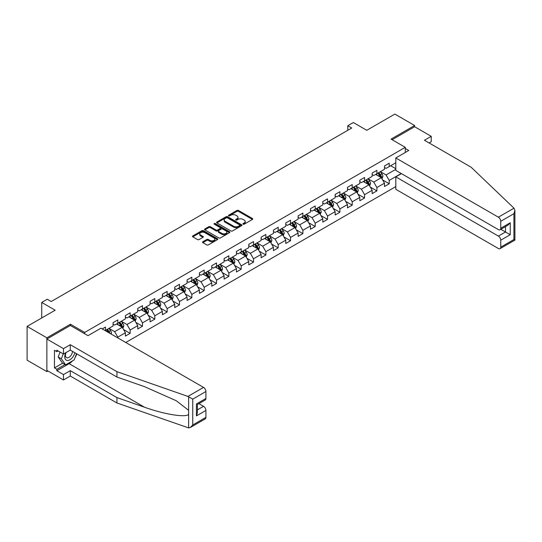 <?xml version="1.0" encoding="UTF-8"?>
<svg xmlns="http://www.w3.org/2000/svg" width="542" height="542" viewBox="0 0 542 542"><rect width="100%" height="100%" fill="white"/><g stroke="black" fill="none" stroke-linecap="round" stroke-linejoin="round"><path stroke-width="0.81" d="M243.107 224.185A0.766 0.44 0 0 0 244.191 224.185L252.443 219.422A1.098 0.637 0 0 0 252.762 218.975A1.098 0.637 0 0 0 252.443 218.528L238.466 210.459A1.098 0.637 0 0 0 236.915 210.459L228.67 215.221A0.766 0.44 0 0 0 229.754 215.852L230.824 215.235A3.516 2.026 0 0 1 235.79 215.235L236.956 215.906A3.516 2.026 0 0 1 237.985 217.342A3.516 2.026 0 0 1 236.956 218.778L235.885 219.388A0.766 0.44 0 0 0 236.976 220.018L238.04 219.402A3.516 2.026 0 0 1 243.012 219.402L244.178 220.072A3.516 2.026 0 0 1 245.201 221.509A3.516 2.026 0 0 1 244.178 222.945L243.107 223.561A0.766 0.44 0 0 0 243.107 224.185L243.107 223.561M202.837 241.746A1.098 0.637 0 0 0 202.518 242.193A1.098 0.637 0 0 0 202.837 242.64L206.759 244.903A1.098 0.637 0 0 0 208.311 244.903L217.471 239.618A1.098 0.637 0 0 0 217.789 239.164A1.098 0.637 0 0 0 217.471 238.717L203.501 230.655A1.098 0.637 0 0 0 201.942 230.655L192.783 235.939A1.098 0.637 0 0 0 192.464 236.387A1.098 0.637 0 0 0 192.783 236.834L197.518 239.571A1.098 0.637 0 0 0 199.07 239.571L202.993 237.308A1.098 0.637 0 0 0 203.318 236.861A1.098 0.637 0 0 0 202.993 236.414L200.642 235.059A2.934 1.694 0 0 1 199.781 233.859A2.934 1.694 0 0 1 201.597 232.288A2.934 1.694 0 0 1 204.795 232.66L213.995 237.972A2.934 1.694 0 0 1 214.856 239.164A2.934 1.694 0 0 1 213.047 240.736A2.934 1.694 0 0 1 209.842 240.363L208.311 239.483A1.098 0.637 0 0 0 206.759 239.483L202.837 241.746L202.837 242.64L206.759 240.397L206.759 239.483M429.095 142.946L431.236 141.713L431.236 136.327L414.623 126.733L414.623 125.5L394.854 114.084L366.778 130.297L353.33 122.533L347.795 125.73L351.751 128.014L51.219 301.521L47.269 299.238L41.734 302.436L41.734 317.958M70.44 325.539L70.44 324.218L46.869 337.822L27.1 326.406L55.176 310.2L41.734 302.436M70.44 324.218L84.674 332.436L405.294 147.329L405.294 152.485M414.623 125.5L391.053 139.111L405.294 147.329M230.899 230.967A1.098 0.637 0 0 0 232.45 230.967L241.61 225.675A1.098 0.637 0 0 0 241.935 225.228A1.098 0.637 0 0 0 241.61 224.781L227.64 216.712A1.098 0.637 0 0 0 226.089 216.712L216.929 222.003A1.098 0.637 0 0 0 216.604 222.45A1.098 0.637 0 0 0 216.929 222.898L230.899 230.967M214.557 224.354A0.766 0.44 0 0 1 215.337 224.463L229.53 232.653L220.384 237.938A1.098 0.637 0 0 1 218.833 237.938L204.856 229.869L204.856 228.975A1.098 0.637 0 0 0 204.537 229.422A1.098 0.637 0 0 0 204.856 229.869M204.856 228.975L208.778 226.705A1.098 0.637 0 0 1 210.33 226.705L215.994 229.977A1.098 0.637 0 0 0 217.545 229.977L220.147 228.48A1.098 0.637 0 0 0 220.472 228.033A1.098 0.637 0 0 0 220.147 227.579L214.246 224.178A0.766 0.44 0 0 1 215.337 223.548L229.544 231.752A1.098 0.637 0 0 1 229.862 232.2A1.098 0.637 0 0 1 229.544 232.647L229.544 231.752M46.869 337.822L46.869 371.609L27.1 360.193L27.1 326.406M84.674 333.757L84.674 332.436M125.758 342.503L395.802 186.597M395.802 162.763L389.237 166.55L389.237 163.217L384.495 165.96L384.495 169.287L376.9 173.67L376.9 170.344L372.158 173.081L372.158 176.414L364.563 180.798L364.563 177.464L359.82 180.201L359.82 183.535L352.225 187.918L352.225 184.585L347.476 187.329L347.476 190.662L339.888 195.045L339.888 191.712L335.139 194.449L335.139 197.783L327.551 202.166L327.551 198.833L322.802 201.57L322.802 204.903L315.214 209.287L315.214 205.953L310.464 208.697L310.464 212.03L302.876 216.414L302.876 213.081L298.127 215.818L298.127 219.151L290.539 223.534L290.539 220.201L285.79 222.938L285.79 226.271L278.202 230.655L278.202 227.322L273.453 230.065L273.453 233.399L265.865 237.782L265.865 234.449L261.115 237.186L261.115 240.519L253.527 244.903L253.527 241.569L248.778 244.313L248.778 247.647L241.19 252.023L241.19 248.697L236.441 251.434L236.441 254.767L228.853 259.151L228.853 255.817L224.103 258.554L224.103 261.888L216.515 266.271L216.515 262.938L211.766 265.682L211.766 269.015L204.171 273.398L204.171 270.065L199.429 272.802L199.429 276.135L191.834 280.519L191.834 277.186L187.092 279.923L187.092 283.256L179.497 287.639L179.497 284.306L174.754 287.05L174.754 290.383L167.16 294.767L167.16 291.433L162.417 294.171L162.417 297.504L154.822 301.887L154.822 298.554L150.08 301.291L150.08 304.624L142.485 309.008L142.485 305.674L137.743 308.418L137.743 311.752L130.148 316.135L130.148 312.802L125.405 315.539L125.405 318.872L117.81 323.256L117.81 319.922L113.068 322.666L113.068 325.999L105.473 330.376L105.473 327.05L102.235 328.919M401.222 173.515L389.237 180.432L389.237 183.765L384.495 186.502L384.495 183.169L376.9 187.552L376.9 190.886L372.158 193.63L372.158 190.296L364.563 194.68L364.563 198.013L359.82 200.75L359.82 197.417L352.225 201.8L352.225 205.133L347.476 207.871L347.476 204.537L339.888 208.921L339.888 212.254L335.139 214.998L335.139 211.665L327.551 216.048L327.551 219.381L322.802 222.118L322.802 218.785L315.214 223.168L315.214 226.502L310.464 229.246L310.464 225.912L302.876 230.296L302.876 233.629L298.127 236.366L298.127 233.033L290.539 237.416L290.539 240.75L285.79 243.487L285.79 240.153L278.202 244.537L278.202 247.87L273.453 250.614L273.453 247.281L265.865 251.664L265.865 254.997L261.115 257.735L261.115 254.401L253.527 258.785L253.527 262.118L248.778 264.855L248.778 261.522L241.19 265.905L241.19 269.238L236.441 271.982L236.441 268.649L228.853 273.032L228.853 276.366L224.103 279.103L224.103 275.77L216.515 280.153L216.515 283.486L211.766 286.223L211.766 282.89L204.171 287.274L204.171 290.607L199.429 293.351L199.429 290.017L191.834 294.401L191.834 297.734L187.092 300.471L187.092 297.138L179.497 301.521L179.497 304.855L174.754 307.599L174.754 304.265L167.16 308.649L167.16 311.982L162.417 314.719L162.417 311.386L154.822 315.769L154.822 319.103L150.08 321.84L150.08 318.506L142.485 322.89L142.485 326.223L137.743 328.967L137.743 325.634L130.148 330.017L130.148 333.35L125.405 336.087L125.405 332.754L117.81 337.138L117.81 337.91M105.473 330.376L105.121 330.586M116.544 323.987L122.241 327.273L114.647 331.657L108.956 328.371M113.068 324.17L114.647 325.085L117.81 323.256M114.647 331.657L117.81 337.138M122.241 327.273L125.405 332.754M128.888 316.867L134.579 320.153L126.984 324.536L121.293 321.25M125.405 317.05L126.984 317.958L130.148 316.135M126.984 324.536L130.148 330.017M134.579 320.153L137.743 325.634M141.225 309.739L146.916 313.032L139.321 317.409L133.63 314.123M137.743 309.922L139.321 310.837L142.485 309.008M139.321 317.409L142.485 322.89M146.916 313.032L150.08 318.506M153.562 302.619L159.253 305.905L151.658 310.288L145.967 307.002M150.08 302.802L151.658 303.716L154.822 301.887M151.658 310.288L154.822 315.769M159.253 305.905L162.417 311.386M165.899 295.498L171.59 298.784L163.996 303.168L158.305 299.882M162.417 295.675L163.996 296.589L167.16 294.767M163.996 303.168L167.16 308.649M171.59 298.784L174.754 304.265M178.237 288.371L183.928 291.657L176.333 296.04L170.642 292.755M174.754 288.554L176.333 289.469L179.497 287.639M176.333 296.04L179.497 301.521M183.928 291.657L187.092 297.138M190.574 281.251L196.265 284.536L188.677 288.92L182.979 285.634M187.092 281.433L188.677 282.348L191.834 280.519M188.677 288.92L191.834 294.401M196.265 284.536L199.429 290.017M202.911 274.123L208.602 277.416L201.014 281.799L195.316 278.507M199.429 274.306L201.014 275.221L204.171 273.398M201.014 281.799L204.171 287.274M208.602 277.416L211.766 282.89M215.249 267.003L220.94 270.289L213.352 274.672L207.654 271.386M211.766 267.186L213.352 268.1L216.515 266.271M213.352 274.672L216.515 280.153M220.94 270.289L224.103 275.77M227.586 259.882L233.277 263.168L225.689 267.552L219.991 264.266M224.103 260.065L225.689 260.973L228.853 259.151M225.689 267.552L228.853 273.032M233.277 263.168L236.441 268.649M239.923 252.755L245.614 256.048L238.026 260.431L232.328 257.138M236.441 252.938L238.026 253.852L241.19 252.023M238.026 260.431L241.19 265.905M245.614 256.048L248.778 261.522M252.26 245.634L257.951 248.92L250.363 253.304L244.666 250.018M248.778 245.817L250.363 246.732L253.527 244.903M250.363 253.304L253.527 258.785M257.951 248.92L261.115 254.401M264.598 238.514L270.289 241.8L262.701 246.183L257.003 242.897M261.115 238.697L262.701 239.605L265.865 237.782M262.701 246.183L265.865 251.664M270.289 241.8L273.453 247.281M276.935 231.387L282.626 234.679L275.038 239.056L269.34 235.77M273.453 231.57L275.038 232.484L278.202 230.655M275.038 239.056L278.202 244.537M282.626 234.679L285.79 240.153M289.272 224.266L294.963 227.552L287.375 231.935L281.677 228.649M285.79 224.449L287.375 225.364L290.539 223.534M287.375 231.935L290.539 237.416M294.963 227.552L298.127 233.033M301.609 217.146L307.3 220.431L299.712 224.815L294.015 221.529M298.127 217.322L299.712 218.236L302.876 216.414M299.712 224.815L302.876 230.296M307.3 220.431L310.464 225.912M313.947 210.018L319.638 213.304L312.05 217.688L306.352 214.402M310.464 210.201L312.05 211.116L315.214 209.287M312.05 217.688L315.214 223.168M319.638 213.304L322.802 218.785M326.284 202.898L331.982 206.184L324.387 210.567L318.689 207.281M322.802 203.081L324.387 203.995L327.551 202.166M324.387 210.567L327.551 216.048M331.982 206.184L335.139 211.665M338.621 195.77L344.319 199.063L336.724 203.446L331.026 200.154M335.139 195.953L336.724 196.868L339.888 195.045M336.724 203.446L339.888 208.921M344.319 199.063L347.476 204.537M350.959 188.65L356.656 191.936L349.062 196.319L343.364 193.033M347.476 188.833L349.062 189.747L352.225 187.918M349.062 196.319L352.225 201.8M356.656 191.936L359.82 197.417M363.296 181.529L368.994 184.815L361.399 189.199L355.701 185.913M359.82 181.712L361.399 182.62L364.563 180.798M361.399 189.199L364.563 194.68M368.994 184.815L372.158 190.296M375.633 174.402L381.331 177.695L373.736 182.078L368.045 178.785M372.158 174.585L373.736 175.5L376.9 173.67M373.736 182.078L376.9 187.552M381.331 177.695L384.495 183.169M395.802 169.334L386.073 174.951L380.382 171.665M390.66 165.73L395.802 168.697M384.495 167.464L386.073 168.379L389.237 166.55M386.073 174.951L389.237 180.432M46.869 371.609L47.94 370.992M347.795 125.73L347.795 130.297M382.632 179.951L389.237 183.765M370.294 187.078L376.9 190.886M357.957 194.199L364.563 198.013M345.62 201.319L352.225 205.133M333.283 208.446L339.888 212.254M320.945 215.567L327.551 219.381M308.608 222.687L315.214 226.502M296.271 229.815L302.876 233.629M283.933 236.935L290.539 240.75M271.596 244.056L278.202 247.87M259.259 251.183L265.865 254.997M246.922 258.304L253.527 262.118M234.584 265.431L241.19 269.238M222.247 272.551L228.853 276.366M209.91 279.672L216.515 283.486M197.573 286.799L204.171 290.607M185.235 293.92L191.834 297.734M172.898 301.04L179.497 304.855M160.561 308.168L167.16 311.982M148.223 315.288L154.822 319.103M135.886 322.409L142.485 326.223M123.549 329.536L130.148 333.35M243.412 224.293L244.178 223.86A3.516 2.026 0 0 0 245.201 222.423L245.201 221.509M237.985 217.342L237.985 218.257A3.516 2.026 0 0 1 236.956 219.686L236.197 220.127M252.43 219.435L238.466 211.373A1.098 0.637 0 0 0 236.915 211.373L228.975 215.96M241.61 224.781L241.61 225.675L227.64 217.627A1.098 0.637 0 0 0 226.089 217.627L216.942 222.904L216.929 222.003M239.672 225.54A0.766 0.44 0 0 0 239.672 224.916L227.41 217.837A0.766 0.44 0 0 0 226.319 217.837L225.194 218.487A3.516 2.026 0 0 0 224.164 219.917A3.516 2.026 0 0 0 225.194 221.353L233.582 226.19A3.516 2.026 0 0 0 238.548 226.19L239.672 225.54L239.672 226.454A0.766 0.44 0 0 0 239.896 226.143L239.896 225.228M224.164 219.917L224.164 220.831A3.516 2.026 0 0 0 225.194 222.267L225.194 221.353M239.672 226.454L238.548 227.105A3.516 2.026 0 0 1 233.582 227.105L225.194 222.267M204.869 229.876L208.778 227.62L208.778 226.705M220.472 228.033L220.472 228.941A1.098 0.637 0 0 1 220.147 229.395L217.545 230.892A1.098 0.637 0 0 1 215.994 230.892L210.33 227.62A1.098 0.637 0 0 0 208.778 227.62M221.874 233.372A2.934 1.694 0 0 0 225.079 233.744A2.934 1.694 0 0 0 226.888 232.179A2.934 1.694 0 0 0 226.028 230.98L222.789 229.103A1.098 0.637 0 0 0 221.238 229.103L218.636 230.607A1.098 0.637 0 0 0 218.311 231.055A1.098 0.637 0 0 0 218.636 231.502L221.874 233.372L221.874 234.286A2.934 1.694 0 0 0 225.079 234.659A2.934 1.694 0 0 0 226.888 233.087L226.888 232.179M218.311 231.055L218.311 231.969A1.098 0.637 0 0 0 218.636 232.416L218.636 231.502M221.874 234.286L218.636 232.416M214.856 239.164L214.856 240.079A2.934 1.694 0 0 1 213.047 241.644A2.934 1.694 0 0 1 209.842 241.278L208.311 240.397A1.098 0.637 0 0 0 206.759 240.397M199.781 233.859L199.781 234.767A2.934 1.694 0 0 0 200.642 235.966L200.642 235.059M202.979 237.315L200.642 235.966M217.457 239.625L203.501 231.563A1.098 0.637 0 0 0 201.942 231.563L192.796 236.847M381.954 178.772L382.896 176.407A2.961 1.714 -120 0 0 381.947 173.88L380.315 171.699M377.469 175.466L376.365 173.982M377.862 173.115L379.495 175.296A2.961 1.714 60 0 1 380.342 177.078L381.297 176.529A2.961 1.714 -120 0 0 380.443 174.748L378.811 172.566M378.072 173L379.881 175.412A1.511 0.874 60 0 1 380.159 175.872L381.297 176.529M65.745 352.727A7.27 4.2 120 0 0 67.316 360.471A7.27 4.2 120 0 0 74.81 352.72M66.131 352.503A4.98 2.873 120 0 0 66.463 357.618A4.98 2.873 120 0 0 67.188 357.842A4.98 2.873 120 0 0 72.465 351.365M76.558 353.73L74.152 359.922L65.616 364.854L62.452 363.025L58.184 356.954L60.081 352.07M65.616 364.854L61.348 358.777L63.245 353.892M58.184 356.954L61.348 358.777M513.985 208.175L514.9 210.391L513.918 213.697L500.747 221.299A3.354 1.938 -120 0 0 498.376 217.186L513.985 208.175L471.093 167.187L424.433 140.249L431.236 136.327M401.419 173.63L395.802 176.868L395.802 189.287L498.376 248.514A3.354 1.938 -120 0 0 500.056 248.676A3.354 1.938 -120 0 0 500.747 247.138L500.747 240.201A3.354 1.938 -120 0 0 498.376 236.088L505.496 231.983L510.239 234.72L500.747 240.201M395.802 176.868L498.376 236.088M405.294 148.467L408.77 150.48L395.802 157.966L395.802 170.384L498.376 229.605A3.354 1.938 -120 0 0 500.056 229.774A3.354 1.938 -120 0 0 500.747 228.236L500.747 221.299M395.802 157.966L498.376 217.186M414.623 126.733L392.123 139.728M500.862 229.307L505.496 231.983L505.496 226.631M500.747 228.236L510.239 222.755L507.868 225.262L500.056 229.774M500.747 247.138L513.918 239.537L514.419 239.828M72.581 360.83A12.581 7.263 -60 0 1 69.098 363.668L56.835 370.742L63.482 374.576L70.284 370.653L116.943 397.591L116.943 402.977L188.636 427.916L190.371 427.469L192.749 424.962L205.913 417.36A3.354 1.938 60 0 1 205.222 418.898L190.371 427.469M116.943 397.591L144.524 407.211C164.111 414.332 186.062 417.868 188.636 414.318L188.636 410.341L176.319 400.768L144.524 386.663L116.943 377.042L70.284 350.105L63.482 354.034L56.835 350.193L56.835 351.656L54.464 350.288L54.464 367.91L56.835 369.285L65.06 364.536M63.482 374.576L63.482 379.969L46.869 370.376L46.869 339.055L70.358 325.491L87.994 335.674L100.968 328.188L203.541 387.408A3.354 1.938 60 0 1 205.913 391.52L205.913 398.458A3.354 1.938 60 0 1 205.222 399.996L197.41 404.508L197.41 412.597L196.428 415.904L196.428 403.939C197.701 404.678 197.701 404.678 196.428 403.939L205.913 398.458M70.284 370.653L70.284 376.04L63.482 379.969M116.943 402.977L70.284 376.04M205.913 391.52L192.749 399.122L187.932 396.426L116.943 371.656L70.284 344.719L63.482 348.642L63.482 354.034M63.482 348.642L46.869 339.055M56.835 370.742L56.835 369.285M70.284 344.719L70.284 350.105M116.943 371.656L116.943 377.042M197.41 409.854L203.541 406.31A3.354 1.938 60 0 1 205.913 410.423L205.913 417.36M203.541 406.31L198.907 403.641M76.869 353.906A12.581 7.263 -60 0 1 75.081 357.537M58.102 350.925L56.835 351.656M54.464 367.91L62.689 363.16M369.617 185.899L370.559 183.528A2.961 1.714 -120 0 0 369.61 181.001L367.977 178.826M365.132 182.586L364.028 181.109M365.525 180.242L367.158 182.417A2.961 1.714 60 0 1 368.004 184.199L368.96 183.657A2.961 1.714 -120 0 0 368.106 181.868L366.473 179.693M365.735 180.12L367.544 182.539A1.511 0.874 60 0 1 367.822 183L368.96 183.657M357.28 193.02L358.221 190.648A2.961 1.714 -120 0 0 357.273 188.128L355.64 185.947M352.795 189.714L351.683 188.23M353.188 187.363L354.82 189.544A2.961 1.714 60 0 1 355.667 191.326L356.622 190.777A2.961 1.714 -120 0 0 355.769 188.995L354.136 186.814M353.398 187.241L355.206 189.659A1.511 0.874 60 0 1 355.484 190.12L356.622 190.777M344.942 200.14L345.884 197.776A2.961 1.714 -120 0 0 344.936 195.249L343.303 193.067M340.457 196.834L339.346 195.35M340.85 194.483L342.483 196.665A2.961 1.714 60 0 1 343.33 198.447L344.278 197.898A2.961 1.714 -120 0 0 343.432 196.116L341.799 193.941M341.06 194.368L342.869 196.787A1.511 0.874 60 0 1 343.14 197.241L344.278 197.898M332.605 207.268L333.547 204.896A2.961 1.714 -120 0 0 332.598 202.369L330.966 200.194M328.12 203.955L327.009 202.478M328.513 201.61L330.146 203.785A2.961 1.714 60 0 1 330.993 205.567L331.941 205.025A2.961 1.714 -120 0 0 331.094 203.236L329.461 201.062M328.723 201.488L330.532 203.907A1.511 0.874 60 0 1 330.803 204.368L331.941 205.025M320.268 214.388L321.21 212.017A2.961 1.714 -120 0 0 320.261 209.497L318.628 207.315M315.783 211.082L314.672 209.598M316.176 208.731L317.808 210.913A2.961 1.714 60 0 1 318.655 212.694L319.604 212.146A2.961 1.714 -120 0 0 318.757 210.364L317.124 208.182M316.386 208.616L318.195 211.028A1.511 0.874 60 0 1 318.466 211.488L319.604 212.146M307.931 221.515L308.872 219.144A2.961 1.714 -120 0 0 307.924 216.617L306.291 214.442M303.445 218.202L302.334 216.725M303.838 215.852L305.471 218.033A2.961 1.714 60 0 1 306.318 219.815L307.267 219.266A2.961 1.714 -120 0 0 306.42 217.484L304.787 215.31M304.048 215.736L305.857 218.155A1.511 0.874 60 0 1 306.128 218.609L307.267 219.266M295.593 228.636L296.535 226.265A2.961 1.714 -120 0 0 295.586 223.744L293.954 221.563M291.108 225.323L289.997 223.846M291.501 222.979L293.134 225.154A2.961 1.714 60 0 1 293.981 226.942L294.929 226.393A2.961 1.714 -120 0 0 294.082 224.612L292.45 222.43M291.711 222.857L293.52 225.276A1.511 0.874 60 0 1 293.791 225.736L294.929 226.393M283.256 235.756L284.191 233.385A2.961 1.714 -120 0 0 283.249 230.865L281.616 228.683M278.771 232.45L277.66 230.967M279.164 230.099L280.797 232.281A2.961 1.714 60 0 1 281.644 234.063L282.592 233.514A2.961 1.714 -120 0 0 281.745 231.732L280.112 229.551M279.374 229.984L281.183 232.396A1.511 0.874 60 0 1 281.454 232.857L282.592 233.514M270.919 242.884L271.854 240.512A2.961 1.714 -120 0 0 270.912 237.985L269.279 235.811M266.434 239.571L265.323 238.094M266.827 237.227L268.459 239.401A2.961 1.714 60 0 1 269.306 241.183L270.255 240.634A2.961 1.714 -120 0 0 269.408 238.853L267.775 236.678M267.037 237.105L268.846 239.523A1.511 0.874 60 0 1 269.117 239.977L270.255 240.634M258.581 250.004L259.516 247.633A2.961 1.714 -120 0 0 258.575 245.113L256.942 242.931M254.096 246.691L252.985 245.214M254.489 244.347L256.122 246.529A2.961 1.714 60 0 1 256.969 248.311L257.917 247.762A2.961 1.714 -120 0 0 257.071 245.98L255.438 243.798M254.693 244.225L256.508 246.644A1.511 0.874 60 0 1 256.779 247.105L257.917 247.762M246.244 257.125L247.179 254.76A2.961 1.714 -120 0 0 246.237 252.233L244.605 250.052M241.759 253.819L240.648 252.335M242.152 251.468L243.785 253.649A2.961 1.714 60 0 1 244.632 255.431L245.58 254.882A2.961 1.714 -120 0 0 244.733 253.1L243.101 250.919M242.355 251.352L244.171 253.764A1.511 0.874 60 0 1 244.442 254.225L245.58 254.882M233.9 264.252L234.842 261.881A2.961 1.714 -120 0 0 233.9 259.354L232.267 257.179M229.422 260.939L228.311 259.462M229.815 258.595L231.448 260.77A2.961 1.714 60 0 1 232.294 262.552L233.243 262.01A2.961 1.714 -120 0 0 232.396 260.221L230.763 258.046M230.018 258.473L231.834 260.892A1.511 0.874 60 0 1 232.105 261.352L233.243 262.01M221.563 271.373L222.505 269.001A2.961 1.714 -120 0 0 221.563 266.481L219.93 264.3M217.085 268.066L215.973 266.583M217.477 265.715L219.11 267.897A2.961 1.714 60 0 1 219.957 269.679L220.906 269.13A2.961 1.714 -120 0 0 220.059 267.348L218.426 265.167M217.681 265.594L219.496 268.012A1.511 0.874 60 0 1 219.767 268.473L220.906 269.13M209.226 278.493L210.167 276.129A2.961 1.714 -120 0 0 209.226 273.602L207.593 271.42M204.747 275.187L203.636 273.703M205.14 272.836L206.773 275.018A2.961 1.714 60 0 1 207.62 276.799L208.568 276.251A2.961 1.714 -120 0 0 207.722 274.469L206.089 272.294M205.343 272.721L207.159 275.14A1.511 0.874 60 0 1 207.43 275.593L208.568 276.251M196.888 285.62L197.83 283.249A2.961 1.714 -120 0 0 196.888 280.722L195.255 278.547M192.41 282.307L191.299 280.831M192.803 279.963L194.436 282.138A2.961 1.714 60 0 1 195.283 283.92L196.231 283.378A2.961 1.714 -120 0 0 195.384 281.596L193.751 279.415M193.006 279.841L194.822 282.26A1.511 0.874 60 0 1 195.093 282.721L196.231 283.378M184.551 292.741L185.493 290.37A2.961 1.714 -120 0 0 184.551 287.849L182.918 285.668M180.073 289.435L178.962 287.951M180.466 287.084L182.098 289.265A2.961 1.714 60 0 1 182.945 291.047L183.894 290.498A2.961 1.714 -120 0 0 183.047 288.717L181.414 286.535M180.669 286.969L182.485 289.381A1.511 0.874 60 0 1 182.756 289.841L183.894 290.498M172.214 299.868L173.155 297.497A2.961 1.714 -120 0 0 172.214 294.97L170.581 292.795M167.735 296.555L166.624 295.078M168.128 294.204L169.761 296.386A2.961 1.714 60 0 1 170.608 298.168L171.557 297.619A2.961 1.714 -120 0 0 170.71 295.837L169.077 293.662M168.332 294.089L170.147 296.508A1.511 0.874 60 0 1 170.418 296.962L171.557 297.619M159.876 306.989L160.818 304.618A2.961 1.714 -120 0 0 159.876 302.097L158.244 299.916M155.398 303.676L154.287 302.199M155.791 301.332L157.424 303.506A2.961 1.714 60 0 1 158.271 305.295L159.219 304.746A2.961 1.714 -120 0 0 158.372 302.964L156.74 300.783M155.994 301.21L157.81 303.628A1.511 0.874 60 0 1 158.081 304.089L159.219 304.746M147.539 314.109L148.481 311.738A2.961 1.714 -120 0 0 147.539 309.218L145.906 307.036M143.061 310.803L141.95 309.319M143.454 308.452L145.087 310.634A2.961 1.714 60 0 1 145.934 312.416L146.882 311.867A2.961 1.714 -120 0 0 146.035 310.085L144.402 307.903M143.657 308.337L145.466 310.749A1.511 0.874 60 0 1 145.744 311.21L146.882 311.867M135.202 321.237L136.144 318.865A2.961 1.714 -120 0 0 135.195 316.338L133.569 314.164M130.724 317.924L129.613 316.447M131.117 315.579L132.749 317.754A2.961 1.714 60 0 1 133.596 319.536L134.545 318.987A2.961 1.714 -120 0 0 133.698 317.205L132.065 315.031M131.32 315.458L133.129 317.876A1.511 0.874 60 0 1 133.407 318.33L134.545 318.987M122.865 328.357L123.806 325.986A2.961 1.714 -120 0 0 122.858 323.466L121.232 321.284M118.386 325.044L117.275 323.567M118.779 322.7L120.412 324.882A2.961 1.714 60 0 1 121.259 326.663L122.207 326.115A2.961 1.714 -120 0 0 121.361 324.333L119.728 322.151M118.983 322.578L120.791 324.997A1.511 0.874 60 0 1 121.069 325.457L122.207 326.115M111.137 334.062L111.469 333.113A2.961 1.714 -120 0 0 110.521 330.586L108.888 328.405M109.884 333.337L109.87 333.235A2.961 1.714 -120 0 0 109.023 331.453L107.391 329.272M106.645 329.705L108.454 332.124A1.511 0.874 60 0 1 108.732 332.578L109.87 333.235M106.442 329.821L108.075 332.002A2.961 1.714 60 0 1 108.38 332.47M244.178 223.86L244.178 222.945M235.885 220.018L235.885 219.388M236.956 219.686L236.956 218.778M228.67 215.852L228.67 215.221M236.915 211.373L236.915 210.459M238.466 211.373L238.466 210.459M252.443 219.422L252.443 218.528M226.089 217.627L226.089 216.712M227.64 217.627L227.64 216.712M233.582 227.105L233.582 226.19M238.548 227.105L238.548 226.19M210.33 227.62L210.33 226.705M215.994 230.892L215.994 229.977M217.545 230.892L217.545 229.977M220.147 229.395L220.147 228.48M215.337 224.463L215.337 223.548M208.311 240.397L208.311 239.483M209.842 241.278L209.842 240.363M202.993 237.308L202.993 236.414M192.783 236.834L192.783 235.939M201.942 231.563L201.942 230.655M203.501 231.563L203.501 230.655M217.471 239.618L217.471 238.717M381.033 177.525L382.876 176.462M380.443 174.748L381.947 173.88M378.336 175.967L379.495 175.296M513.918 239.537L513.918 213.697M510.239 222.755L510.239 234.72M188.636 427.916L188.636 414.318M188.636 410.341L188.636 396.751M192.749 399.122L192.749 424.962M205.913 410.423L196.428 415.904M187.932 396.426L203.541 387.408M69.098 363.668L144.524 407.211M368.696 184.646L370.538 183.582M368.106 181.868L369.61 181.001M365.999 183.088L367.158 182.417M356.358 191.766L358.201 190.709M355.769 188.995L357.273 188.128M353.662 190.208L354.82 189.544M344.021 198.894L345.864 197.83M343.432 196.116L344.936 195.249M341.325 197.335L342.483 196.665M331.684 206.014L333.526 204.951M331.094 203.236L332.598 202.369M328.987 204.456L330.146 203.785M319.346 213.135L321.189 212.078M318.757 210.364L320.261 209.497M316.65 211.583L317.808 210.913M307.009 220.262L308.852 219.198M306.42 217.484L307.924 216.617M304.313 218.704L305.471 218.033M294.672 227.383L296.515 226.326M294.082 224.612L295.586 223.744M291.975 225.824L293.134 225.154M282.335 234.51L284.177 233.446M281.745 231.732L283.249 230.865M279.638 232.952L280.797 232.281M269.997 241.63L271.84 240.567M269.408 238.853L270.912 237.985M267.301 240.072L268.459 239.401M257.66 248.751L259.503 247.694M257.071 245.98L258.575 245.113M254.964 247.193L256.122 246.529M245.323 255.878L247.166 254.815M244.733 253.1L246.237 252.233M242.626 254.32L243.785 253.649M232.985 262.999L234.822 261.935M232.396 260.221L233.9 259.354M230.289 261.44L231.448 260.77M220.648 270.119L222.484 269.062M220.059 267.348L221.563 266.481M217.952 268.561L219.11 267.897M208.311 277.247L210.147 276.183M207.722 274.469L209.226 273.602M205.614 275.688L206.773 275.018M195.974 284.367L197.81 283.303M195.384 281.596L196.888 280.722M193.277 282.809L194.436 282.138M183.636 291.488L185.472 290.431M183.047 288.717L184.551 287.849M180.94 289.936L182.098 289.265M171.299 298.615L173.135 297.551M170.71 295.837L172.214 294.97M168.603 297.057L169.761 296.386M158.962 305.735L160.798 304.679M158.372 302.964L159.876 302.097M156.265 304.177L157.424 303.506M146.625 312.863L148.461 311.799M146.035 310.085L147.539 309.218M143.928 311.304L145.087 310.634M134.287 319.983L136.123 318.92M133.698 317.205L135.195 316.338M131.591 318.425L132.749 317.754M121.95 327.104L123.786 326.047M121.361 324.333L122.858 323.466M119.247 325.546L120.412 324.882M110.521 333.703L111.449 333.167M109.023 331.453L110.521 330.586M514.9 210.391L514.9 240.106L500.056 248.676"/></g></svg>
